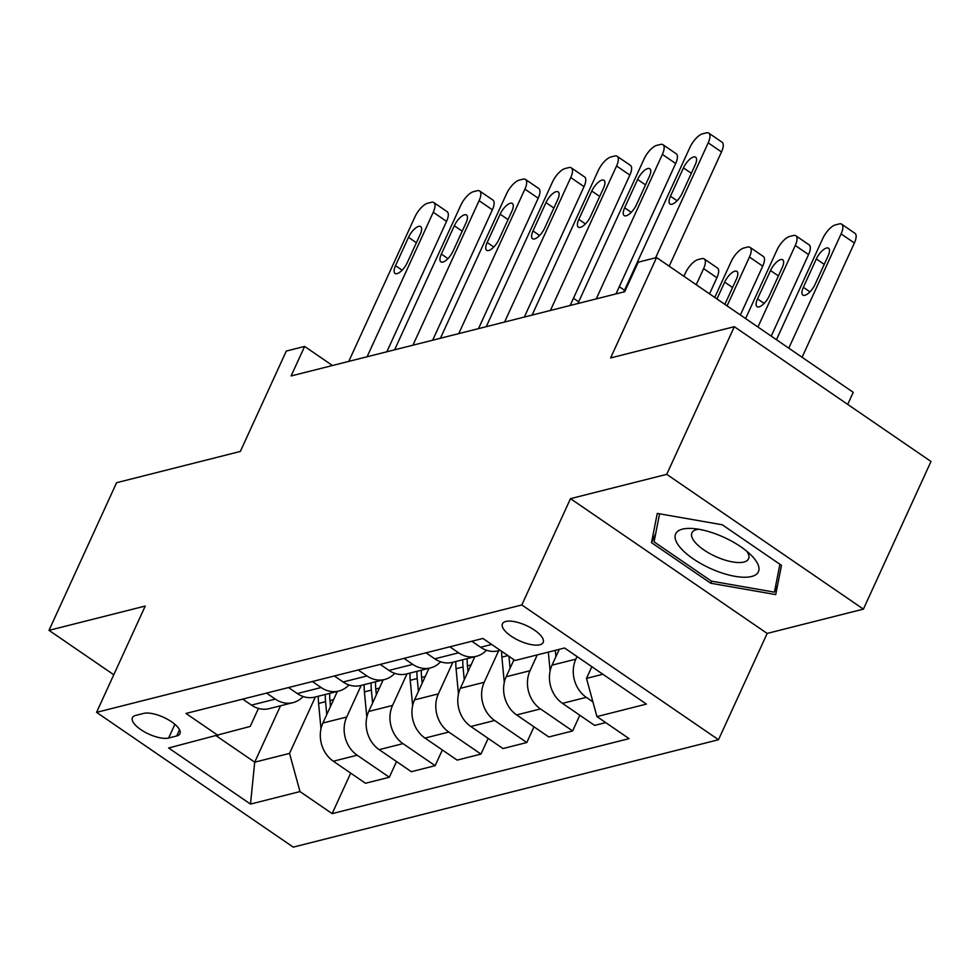<?xml version="1.0" encoding="UTF-8"?>
<svg xmlns="http://www.w3.org/2000/svg" width="980" height="980" viewBox="0 0 980 980"><rect width="100%" height="100%" fill="white"/><g stroke="black" fill="none" stroke-linecap="round" stroke-linejoin="round"><path stroke-width="1.47" d="M505.79 621.467A22.405 8.355 -155.4 0 0 502.434 623.795A22.405 8.355 -155.4 0 0 515.015 638.531A22.405 8.355 -155.4 0 0 539.809 644.779A22.405 8.355 -155.4 0 0 543.165 642.451A22.405 8.355 -155.4 0 0 530.584 627.715A22.405 8.355 -155.4 0 0 505.79 621.467M847.712 404.397L853.237 392.331L656.563 257.544L638.237 262.175L624.713 291.709L291.109 375.952L304.621 346.43L286.295 351.06L240.333 451.449L116.596 482.699L49 630.348L113.778 674.742M863.405 609.119L931 461.482L734.326 326.695L666.731 474.345L570.495 498.649L521.826 604.954L718.499 739.729L767.168 633.423L863.405 609.119L666.731 474.345M521.826 604.954L96.567 712.35L293.24 847.124L718.499 739.729M168.633 738.014L176.706 735.98A21.707 8.097 -155.4 0 0 179.953 733.714A21.707 8.097 -155.4 0 0 167.764 719.442A21.707 8.097 -155.4 0 0 143.742 713.391L135.681 715.425A21.707 8.097 -155.4 0 0 132.423 717.691A21.707 8.097 -155.4 0 0 144.611 731.962A21.707 8.097 -155.4 0 0 168.633 738.014L174.893 724.342M216.396 735.919L254.714 762.183L289.541 753.387L299.99 791.583L332.147 813.62L629.099 738.626L596.93 716.588L586.493 678.393L602.896 674.252M299.99 791.583L250.488 804.078L168.633 747.985L250.206 726.437L258.451 708.43M596.93 716.588L646.433 704.093L564.566 648.001L515.076 660.495L482.92 638.458L185.967 713.452L218.124 735.49M656.563 257.544L610.601 357.945L734.326 326.695M96.567 712.35L145.236 606.044L49 630.348M332.465 365.503L304.621 346.43M280.537 705.772L254.714 762.183L250.488 804.078M315.364 696.976L289.541 753.387M337.365 691.427L322.885 723.032A28.004 23.569 75.8 0 0 333.335 761.227L365.491 783.265L389.329 777.25L396.52 761.546M361.191 685.412L346.724 717.017A28.004 23.569 75.8 0 0 357.161 755.2L389.329 777.25M383.192 679.851L368.713 711.456A28.004 23.569 75.8 0 0 379.162 749.651L411.318 771.689L435.157 765.674L442.335 749.97M407.019 673.836L392.551 705.441A28.004 23.569 75.8 0 0 402.988 743.636L435.157 765.674M429.007 668.287L414.54 699.879A28.004 23.569 75.8 0 0 424.989 738.075L457.146 760.113L480.972 754.098L488.163 738.393M452.846 662.26L438.379 693.865A28.004 23.569 75.8 0 0 448.816 732.06L480.972 754.098M474.835 656.71L460.367 688.315A28.004 23.569 75.8 0 0 470.817 726.511L502.973 748.548L526.799 742.522L533.99 726.829M498.673 650.696L484.194 682.288A28.004 23.569 75.8 0 0 494.643 720.484L526.799 742.522M513.973 659.736L506.195 676.739A28.004 23.569 75.8 0 0 516.644 714.935L548.8 736.972L572.626 730.958L579.817 715.253M537.273 654.885L530.021 670.724A28.004 23.569 75.8 0 0 540.47 708.92L572.626 730.958M559.274 649.336L552.022 665.163A28.004 23.569 75.8 0 0 562.471 703.358L594.627 725.396L605.701 722.603M577.048 656.539L575.848 659.148A28.004 23.569 75.8 0 0 586.297 697.344L592.912 701.876M591.846 666.694L586.493 678.393M242.709 699.12L251.48 705.122A28.004 23.569 75.8 0 0 269.157 708.65L292.983 702.636A28.004 23.569 75.8 0 0 303.139 696.511M332.147 813.62L350.693 773.11M266.536 693.105L275.307 699.108A28.004 23.569 75.8 0 0 292.983 702.636M288.536 687.543L297.308 693.558A28.004 23.569 75.8 0 0 314.972 697.074L338.81 691.059A28.004 23.569 75.8 0 0 348.954 684.934M312.363 681.529L321.134 687.531A28.004 23.569 75.8 0 0 338.81 691.059M334.364 675.967L343.135 681.982A28.004 23.569 75.8 0 0 360.799 685.51L384.638 679.483A28.004 23.569 75.8 0 0 394.781 673.358M358.19 669.952L366.961 675.967A28.004 23.569 75.8 0 0 384.638 679.483M380.191 664.403L388.962 670.406A28.004 23.569 75.8 0 0 406.627 673.934L430.453 667.919A28.004 23.569 75.8 0 0 440.608 661.782M404.017 658.376L412.788 664.391A28.004 23.569 75.8 0 0 430.453 667.919M426.018 652.827L434.789 658.83A28.004 23.569 75.8 0 0 452.454 662.358L476.28 656.343A28.004 23.569 75.8 0 0 486.435 650.218M449.845 646.812L458.616 652.815A28.004 23.569 75.8 0 0 476.28 656.343M471.846 641.251L480.604 647.266A28.004 23.569 75.8 0 0 498.281 650.793L500.204 650.304M570.495 498.649L767.168 633.423M722.26 524.778L657.261 513.41L651.504 542.638L710.733 583.235L775.719 594.591L781.489 565.362L722.26 524.778M711.664 581.177L710.733 583.235M655.718 533.438L651.504 542.638M348.77 361.387L414.932 216.899A14.002 5.476 -55.6 0 1 427.672 203.24L431.335 202.309A14.002 5.476 -55.6 0 1 433.846 202.578A14.002 5.476 -55.6 0 1 433.258 212.268L367.108 356.757M386.843 351.783L446.549 221.382L433.258 212.268M408.488 237.332A11.197 4.373 124.4 0 1 420.69 226.601A11.197 4.373 124.4 0 1 420.224 234.367L407.251 262.714A11.197 4.373 124.4 0 1 395.05 273.432A11.197 4.373 124.4 0 1 395.516 265.678L408.488 237.332L416.39 242.734M433.846 202.578L447.125 211.68A14.002 5.476 124.4 0 1 446.549 221.382M336.642 692.983A53.557 45.068 -104.2 0 1 336.667 691.598M320.987 728.789L318.598 703.444A53.557 45.068 -104.2 0 1 318.329 696.229M330.505 706.396L329.954 700.565A53.557 45.068 -104.2 0 1 329.697 693.362M325.299 694.477A53.557 45.068 75.8 0 0 325.556 701.68L326.769 714.555M394.597 349.823L460.759 205.322A14.002 5.476 -55.6 0 1 473.499 191.664L477.162 190.732A14.002 5.476 -55.6 0 1 479.661 191.002A14.002 5.476 -55.6 0 1 479.085 200.692L412.935 345.193M432.67 340.207L492.377 209.806L479.085 200.692M454.316 225.755A11.197 4.373 124.4 0 1 466.517 215.037A11.197 4.373 124.4 0 1 466.051 222.791L453.066 251.137A11.197 4.373 124.4 0 1 440.877 261.856A11.197 4.373 124.4 0 1 441.343 254.102L454.316 225.755L462.217 231.17M479.661 191.002L492.952 200.104A14.002 5.476 124.4 0 1 492.377 209.806M440.424 338.247L506.574 193.758A14.002 5.476 -55.6 0 1 519.314 180.087L522.989 179.168A14.002 5.476 -55.6 0 1 525.488 179.426A14.002 5.476 -55.6 0 1 524.913 189.128L458.75 333.616M478.497 328.631L538.204 198.23L524.913 189.128M500.143 214.179A11.197 4.373 124.4 0 1 512.344 203.46A11.197 4.373 124.4 0 1 511.879 211.214L498.894 239.561A11.197 4.373 124.4 0 1 486.705 250.292A11.197 4.373 124.4 0 1 487.17 242.525L500.143 214.179L508.044 219.594M525.488 179.426L538.779 188.54A14.002 5.476 124.4 0 1 538.204 198.23M486.252 326.671L552.402 182.182A14.002 5.476 -55.6 0 1 565.142 168.523L568.817 167.592A14.002 5.476 -55.6 0 1 571.316 167.85A14.002 5.476 -55.6 0 1 570.74 177.552L504.577 322.04M524.325 317.055L584.019 186.653L570.74 177.552M545.97 202.603A11.197 4.373 124.4 0 1 558.171 191.884A11.197 4.373 124.4 0 1 557.706 199.65L544.721 227.997A11.197 4.373 124.4 0 1 532.532 238.716A11.197 4.373 124.4 0 1 532.998 230.962L545.97 202.603L553.871 208.017M571.316 167.85L584.607 176.964A14.002 5.476 124.4 0 1 584.019 186.653M382.47 681.418A53.557 45.068 -104.2 0 1 382.494 680.034M366.814 717.225L364.413 691.868A53.557 45.068 -104.2 0 1 364.156 684.665M376.332 694.82L375.781 689.001A53.557 45.068 -104.2 0 1 375.524 681.786M371.126 682.901A53.557 45.068 75.8 0 0 371.383 690.104L372.596 702.979M428.297 669.842A53.557 45.068 -104.2 0 1 428.309 668.458M412.641 705.649L410.24 680.292A53.557 45.068 -104.2 0 1 409.983 673.089M422.16 683.256L421.608 677.425A53.557 45.068 -104.2 0 1 421.351 670.222M416.953 671.325A53.557 45.068 75.8 0 0 417.211 678.54L418.423 691.402M709.532 293.841L716.907 277.732A14.002 5.476 124.4 0 0 717.495 268.03L704.204 258.928A14.002 5.476 -55.6 0 0 701.692 258.659L698.03 259.59A14.002 5.476 -55.6 0 0 685.289 273.249L683.905 276.286M704.204 258.928A14.002 5.476 -55.6 0 1 703.615 268.618L696.241 284.739M474.124 658.266A53.557 45.068 -104.2 0 1 474.136 656.882M458.469 694.073L456.068 668.728A53.557 45.068 -104.2 0 1 455.81 661.512M467.987 671.68L467.435 665.849A53.557 45.068 -104.2 0 1 467.178 658.646M462.781 659.761A53.557 45.068 75.8 0 0 463.038 666.964L464.251 679.838M532.079 315.107L598.229 170.606A14.002 5.476 -55.6 0 1 610.969 156.947L614.632 156.016A14.002 5.476 -55.6 0 1 617.143 156.286A14.002 5.476 -55.6 0 1 616.567 165.975L550.405 310.476M570.152 305.49L629.846 175.089L616.567 165.975M591.798 191.039A11.197 4.373 124.4 0 1 603.999 180.32A11.197 4.373 124.4 0 1 603.533 188.074L590.548 216.421A11.197 4.373 124.4 0 1 578.347 227.139A11.197 4.373 124.4 0 1 578.812 219.385L591.798 191.039L599.699 196.453M617.143 156.286L630.434 165.387A14.002 5.476 124.4 0 1 629.846 175.089M740.378 314.984L762.734 266.156A14.002 5.476 124.4 0 0 763.322 256.454L750.031 247.352A14.002 5.476 -55.6 0 0 747.52 247.083L743.857 248.014A14.002 5.476 -55.6 0 0 731.117 261.672L714.751 297.418M750.031 247.352A14.002 5.476 -55.6 0 1 749.443 257.042L727.087 305.882M504.296 682.509L501.895 657.151A53.557 45.068 -104.2 0 1 501.625 651.271M508.951 656.294L510.078 668.262M724.869 304.351L736.409 279.141A11.197 4.373 -55.6 0 0 736.874 271.387A11.197 4.373 -55.6 0 0 724.686 282.105L716.968 298.949M751.587 576.497A45.497 16.966 -155.4 0 0 751.648 555.672A45.497 16.966 -155.4 0 0 692.248 528.477A45.497 16.966 -155.4 0 0 682.484 529.139A45.497 16.966 -155.4 0 0 693.203 558.833A45.497 16.966 -155.4 0 0 751.587 576.497M698.679 529.249A31.152 11.613 -155.4 0 0 696.584 529.616A31.152 11.613 -155.4 0 0 691.905 532.863A31.152 11.613 -155.4 0 0 709.398 553.345A31.152 11.613 -155.4 0 0 743.881 562.042A31.152 11.613 -155.4 0 0 748.561 558.796A31.152 11.613 -155.4 0 0 746.87 551.311M779.909 564.284L774.42 592.153L711.443 581.14L654.064 541.818L659.577 513.814M777.557 585.317L774.42 592.153M577.906 303.531L644.056 159.03A14.002 5.476 -55.6 0 1 656.796 145.371L660.459 144.452A14.002 5.476 -55.6 0 1 662.97 144.709A14.002 5.476 -55.6 0 1 662.382 154.411L596.232 298.9M615.979 293.914L675.673 163.513L662.382 154.411M637.625 179.463A11.197 4.373 124.4 0 1 649.826 168.744A11.197 4.373 124.4 0 1 649.348 176.498L636.375 204.845A11.197 4.373 124.4 0 1 624.174 215.563A11.197 4.373 124.4 0 1 624.64 207.809L637.625 179.463L645.514 184.877M662.97 144.709L676.261 153.811A14.002 5.476 124.4 0 1 675.673 163.513M771.223 336.128L808.561 254.579A14.002 5.476 124.4 0 0 809.149 244.878L795.858 235.776A14.002 5.476 -55.6 0 0 793.347 235.519L789.684 236.437A14.002 5.476 -55.6 0 0 776.944 250.108L745.596 318.561M795.858 235.776A14.002 5.476 -55.6 0 1 795.27 245.478L757.944 327.026M550.111 670.933L548.335 652.092M555.305 650.34L555.905 656.686M770.513 270.529L757.528 298.875A11.197 4.373 -55.6 0 0 757.062 306.642A11.197 4.373 -55.6 0 0 769.263 295.911L782.236 267.565A11.197 4.373 -55.6 0 0 782.702 259.81A11.197 4.373 -55.6 0 0 770.513 270.529L778.402 275.944M623.733 291.954L689.883 147.465A14.002 5.476 -55.6 0 1 702.623 133.794L706.286 132.876A14.002 5.476 -55.6 0 1 708.797 133.133A14.002 5.476 -55.6 0 1 708.209 142.835L655.583 257.801M669.193 266.205L721.501 151.937L708.209 142.835M683.452 167.886A11.197 4.373 124.4 0 1 695.641 157.168A11.197 4.373 124.4 0 1 695.175 164.922L682.202 193.281A11.197 4.373 124.4 0 1 670.002 203.999A11.197 4.373 124.4 0 1 670.467 196.233L683.452 167.886L691.341 173.301M708.797 133.133L722.089 142.247A14.002 5.476 124.4 0 1 721.501 151.937M802.081 357.271L854.389 243.003A14.002 5.476 124.4 0 0 854.964 233.314L841.685 224.2A14.002 5.476 -55.6 0 0 839.174 223.942L835.511 224.873A14.002 5.476 -55.6 0 0 822.771 238.532L776.442 339.705M841.685 224.2A14.002 5.476 -55.6 0 1 841.097 233.902L788.79 348.157M816.328 258.953L803.355 287.312A11.197 4.373 -55.6 0 0 802.889 295.066A11.197 4.373 -55.6 0 0 815.091 284.347L828.063 256A11.197 4.373 -55.6 0 0 828.529 248.234A11.197 4.373 -55.6 0 0 816.328 258.953L824.229 264.367M346.724 717.017L322.885 723.032M392.551 705.441L368.713 711.456M438.379 693.865L414.54 699.879M484.194 682.288L460.367 688.315M530.021 670.724L506.195 676.739M575.848 659.148L552.022 665.163M357.161 755.2L333.335 761.227M275.307 699.108L251.48 705.122M321.134 687.531L297.308 693.558M402.988 743.636L379.162 749.651M366.961 675.967L343.135 681.982M448.816 732.06L424.989 738.075M412.788 664.391L388.962 670.406M494.643 720.484L470.817 726.511M458.616 652.815L434.789 658.83M540.47 708.92L516.644 714.935M491.691 644.46L480.604 647.266M586.297 697.344L562.471 703.358M179.536 729.782L176.706 735.98M395.516 265.678L402.119 270.198M329.954 700.565L333.592 699.647M318.598 703.444L325.556 701.68M441.343 254.102L447.946 258.622M487.17 242.525L493.773 247.058M532.998 230.962L539.588 235.482M375.781 689.001L379.419 688.083M364.413 691.868L371.383 690.104M421.608 677.425L425.247 676.506M410.24 680.292L417.211 678.54M703.615 268.618L716.907 277.732M467.435 665.849L471.074 664.93M456.068 668.728L463.038 666.964M578.812 219.385L585.415 223.906M749.443 257.042L762.734 266.156M501.895 657.151L507.959 655.62M732.575 287.52L724.686 282.105M624.64 207.809L631.242 212.329M795.27 245.478L808.561 254.579M764.13 303.408L757.528 298.875M670.467 196.233L677.07 200.765M841.097 233.902L854.389 243.003M809.958 291.832L803.355 287.312M573.459 298.251L578.678 301.828M619.287 286.687L624.505 290.264"/></g></svg>
